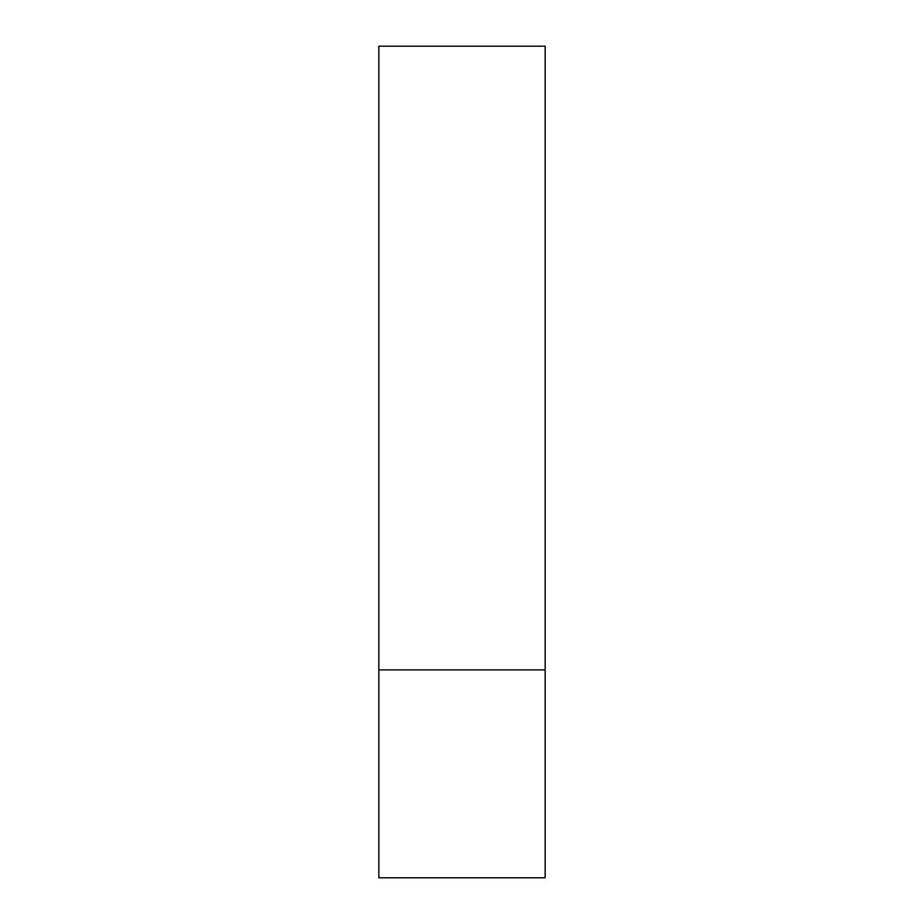 <?xml version="1.0" encoding="UTF-8"?>
<svg xmlns="http://www.w3.org/2000/svg" width="924" height="924" viewBox="0 0 924 924"><rect width="100%" height="100%" fill="white"/><g stroke="black" fill="none" stroke-linecap="round" stroke-linejoin="round"><path stroke-width="1.39" d="M545.16 669.9L378.84 669.9L545.16 669.9L545.16 46.2L378.84 46.2L378.84 877.8L545.16 877.8L545.16 669.9"/></g></svg>
